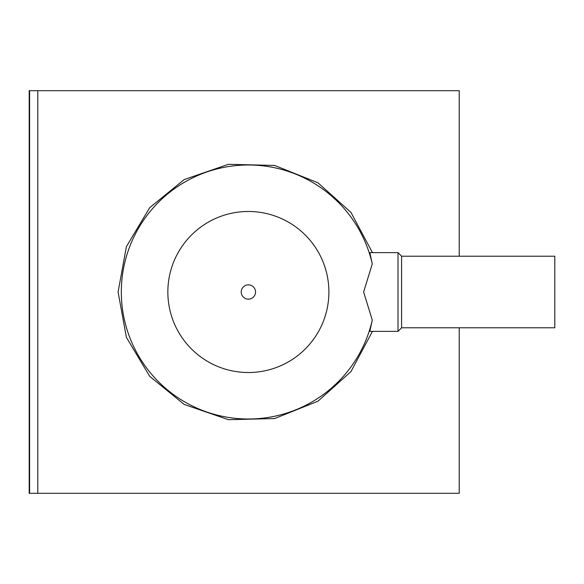 <?xml version="1.0" encoding="UTF-8"?>
<svg xmlns="http://www.w3.org/2000/svg" width="584" height="584" viewBox="0 0 584 584"><rect width="100%" height="100%" fill="white"/><g stroke="black" fill="none" stroke-linecap="round" stroke-linejoin="round"><path stroke-width="0.88" d="M459.221 256.215L459.221 90.695L29.2 90.695L29.2 493.305L29.601 493.305L29.601 90.695M459.221 327.785L459.221 493.305L37.792 493.305L37.792 90.695M372.446 331.369L350.918 371.643L317.966 401.201L274.655 418.553L228.446 419.692L184.23 404.449L149.716 376.351L126.407 337.406L118.085 292L126.407 246.594L149.716 207.648L184.23 179.551L228.446 164.308L274.655 165.447L317.966 182.799L350.918 212.357L372.446 252.631M255.529 292A7.154 7.154 0 0 0 248.368 284.846A7.154 7.154 0 0 0 241.214 292A7.154 7.154 0 0 0 248.368 299.154A7.154 7.154 0 0 0 255.529 292M328.894 292A80.519 80.519 0 0 0 248.368 211.481A80.519 80.519 0 0 0 167.849 292A80.519 80.519 0 0 0 248.368 372.519A80.519 80.519 0 0 0 328.894 292M372.271 263.917A127.049 127.049 0 0 0 121.326 292A127.049 127.049 0 0 0 372.271 320.083L363.635 292L372.271 263.917L369.847 252.631L398.003 252.631L398.003 331.369L369.847 331.369L372.271 320.083M401.588 256.215L554.8 256.215L554.8 327.785L401.588 327.785L401.588 256.215L398.003 252.631M37.792 493.305L29.601 493.305M401.588 327.785L398.003 331.369"/></g></svg>
